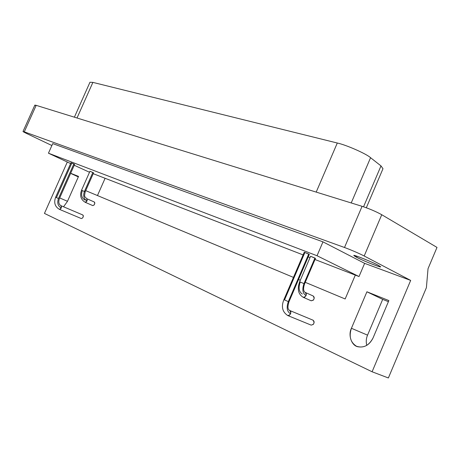 <?xml version="1.0" encoding="UTF-8"?>
<svg xmlns="http://www.w3.org/2000/svg" width="460" height="460" viewBox="0 0 460 460"><rect width="100%" height="100%" fill="white"/><g stroke="black" fill="none" stroke-linecap="round" stroke-linejoin="round"><path stroke-width="0.69" d="M381.001 165.893L363.544 206.787L381.001 165.893M382.956 168.682L381.006 165.916M370.576 157.688L351.221 202.952L370.576 157.688M380.966 165.887L370.57 157.705M337.295 143.02L316.198 192.102L337.295 143.02L92.909 82.392L89.982 82.254M370.541 157.677C366.442 153.83 346.075 144.848 337.26 143.014L92.891 82.386L77.021 117.996L92.891 82.386M356.931 256.231L356.494 257.249C364.136 261.171 378.965 267.111 380.506 266.794L378.051 265.161C372.266 261.953 352.067 253.966 353.878 255.53L356.494 257.249L356.931 256.231M85.203 202.291L92.748 205.591C94.599 204.941 95.116 203.745 94.294 201.998L86.796 198.685C87.607 200.439 87.09 201.647 85.238 202.302L92.673 205.557M85.163 202.268L87.043 200.939C83.812 198.984 82.932 195.828 84.41 191.481L81.541 190.239L84.41 191.481C82.932 195.828 83.812 198.984 87.043 200.939L86.762 198.674C84.376 195.971 84.14 197.524 85.186 191.837L84.41 191.481L92.84 172.471L89.959 171.264L93.587 172.868L92.84 172.471L84.41 191.481L85.186 191.837L93.593 172.868M84.956 200.037C81.725 198.082 80.851 194.936 82.323 190.601M303.14 297.269L311.202 300.794C314.191 300.121 314.841 298.505 313.134 295.952L305.21 292.428C306.906 294.998 306.256 296.625 303.255 297.309L311.086 300.748L313.214 300.248C314.542 298.5 314.513 297.062 313.134 295.952M303.025 297.212L304.716 297.154L306.044 295.653C302.663 293.445 301.973 289.438 303.985 283.624L299.655 281.773L303.985 283.624C301.973 289.438 302.663 293.445 306.044 295.653C306.538 294.009 306.262 292.934 305.21 292.428M302.318 294.043C298.931 291.841 298.241 287.845 300.242 282.055M305.112 292.393C303.324 291.123 303.14 288.293 304.56 283.9L315.497 258.376L314.939 258.054L303.985 283.624L304.56 283.9L303.985 283.624L314.939 258.054L310.586 256.272L315.336 258.353M59.432 209.352L81.322 218.563C83.128 217.913 83.634 216.717 82.84 214.981L61.042 205.723C61.807 207.477 61.289 208.696 59.489 209.375L61.249 208.006C57.908 206.057 56.982 202.894 58.466 198.513L55.614 197.259L56.448 197.61L71.766 163.173M70.961 162.76L74.623 164.381L73.83 163.967L58.466 198.513L73.83 163.967L70.961 162.76L55.614 197.259L58.466 198.513C56.982 202.894 57.908 206.057 61.249 208.006L61.042 205.723L82.806 214.964M61.042 205.723L60.99 205.706C58.84 204.435 58.27 202.158 59.294 198.864L74.629 164.381M287.598 315.485L311.161 325.116C314.134 324.415 314.761 322.776 313.041 320.189L289.731 310.5C291.433 313.134 290.783 314.818 287.787 315.56L287.736 315.543M289.512 310.419L312.932 320.143M287.546 315.462L289.236 315.382L290.553 313.864C287 311.673 286.258 307.585 288.328 301.599L283.912 299.644L284.539 299.903L304.853 252.557M290.553 313.864C291.065 312.167 290.795 311.046 289.731 310.5L289.553 310.431C288.483 309.476 286.948 308.643 288.949 301.858L288.328 301.599C286.258 307.585 287 311.673 290.553 313.864M304.261 252.212L283.912 299.644L288.328 301.599L308.717 254.041L304.261 252.212L309.149 254.357M288.328 301.599L288.949 301.852L309.304 254.38L308.717 254.041L288.328 301.599M355.31 275.114L315.008 259.515L359.018 276.546L317.032 255.737L48.45 153.197L70.604 163.559L48.45 153.197L52.733 143.606L48.45 153.197L317.032 255.737L322.972 241.856L52.733 143.606L322.972 241.856L317.032 255.737L359.018 276.546L364.63 263.356L322.972 241.856L364.63 263.356L359.018 276.546L355.31 275.114L345.155 298.977L305.244 282.313L345.155 298.977L355.31 275.114M310.023 257.589L308.223 256.893L310.023 257.589M303.105 254.915L93.225 173.696L303.105 254.915M74.238 165.261L89.516 172.264L74.238 165.261M388.867 300.564L366.913 291.784L382.691 299.374L388.401 301.668L382.691 299.374L366.913 291.784L351.423 328.285L367.546 335.15L382.691 299.374L367.546 335.15L351.423 328.285C347.909 335.144 351.584 345.592 357.753 346.736C364.383 347.938 369.483 345.011 373.054 337.95L388.867 300.564L373.054 337.95C368.909 345.661 363.394 348.433 356.517 346.265C350.451 342.418 348.749 336.427 351.423 328.285L366.913 291.784L388.867 300.564M366.752 345.42C365.895 341.745 366.16 338.318 367.546 335.15C366.16 338.318 365.895 341.745 366.752 345.42M78.539 176.416L70.673 173.27L78.539 176.416L67.43 201.428L78.539 176.416M70.627 173.38L78.321 176.905L70.627 173.38M59.708 197.944L67.488 201.296L59.708 197.944M63.532 206.781L67.43 201.428L63.532 206.781M105.098 178.29L97.462 195.552L105.098 178.29M35.029 105.409L36.173 105.346L362.083 206.316C369.495 208.765 376.05 211.571 381.748 214.722L437 247.417L381.748 214.722L364.188 255.99L381.748 214.722C376.05 211.571 369.495 208.765 362.083 206.316L344.505 247.497C351.814 250.228 358.374 253.063 364.188 255.99L410.671 280.41L372.094 371.772L388.372 377.971L426.391 287.69L428.03 268.692L437 247.417L428.03 268.692L426.391 287.69L388.372 377.971L372.094 371.772L44.442 213.417L372.094 371.772L410.671 280.41L364.63 263.356L410.671 280.41L364.188 255.99C358.374 253.063 351.814 250.228 344.505 247.497L362.083 206.316L36.173 105.346L34.845 105.11L23.006 131.502L24.288 131.847L36.173 105.346L24.288 131.847L344.505 247.497L24.288 131.847C22.005 131.088 23.017 131.744 27.318 133.826L23.012 131.491M300.311 280.249L298.528 279.507L300.311 280.249M293.457 277.392L85.715 190.647L293.457 277.392M67.315 162.023L44.442 213.417L67.315 162.023M94.294 201.998C95.03 202.705 94.938 203.728 94.018 205.074L92.707 205.574M82.84 214.981C83.559 215.7 83.455 216.723 82.547 218.057M313.041 320.189C314.433 321.356 314.462 322.822 313.116 324.582M51.876 145.521L27.318 133.826L51.876 145.521M378.051 265.161L380.466 266.65C382.703 268.232 369.161 263.235 361.813 259.791C352.619 255.449 351.756 254.529 359.237 257.036C366.309 259.71 372.583 262.413 378.051 265.161M366.321 207.759L382.99 168.688M74.388 117.185L89.965 82.248M92.748 205.591L85.238 202.302C80.845 199.68 79.614 195.661 81.541 190.239L89.959 171.264M311.202 300.794L303.255 297.309C298.264 294.348 297.068 289.167 299.655 281.773L310.586 256.272M81.322 218.563L59.489 209.375C54.97 206.776 53.676 202.733 55.614 197.259M311.161 325.116L287.787 315.56C282.354 311.989 281.06 306.682 283.912 299.644"/></g></svg>
